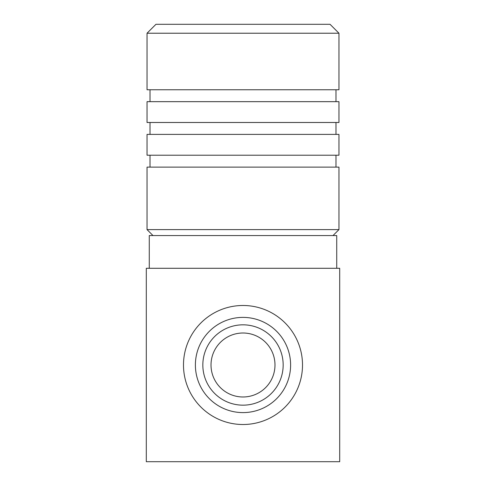<?xml version="1.0" encoding="UTF-8"?>
<svg xmlns="http://www.w3.org/2000/svg" width="486" height="486" viewBox="0 0 486 486"><rect width="100%" height="100%" fill="white"/><g stroke="black" fill="none" stroke-linecap="round" stroke-linejoin="round"><path stroke-width="0.73" d="M146.298 268.29L146.298 461.7L339.702 461.7L339.702 268.29L146.298 268.29M336.731 268.29L336.731 235.564L149.269 235.564L149.269 268.29M152.993 235.564L147.039 229.611L338.961 229.611L333.007 235.564M338.961 229.611L338.961 167.123L147.039 167.123L147.039 229.611M147.039 155.222L338.961 155.222L338.961 134.391L147.039 134.391L147.039 155.222M147.039 122.49L338.961 122.49L338.961 101.665L147.039 101.665L147.039 122.49M147.039 89.764L338.961 89.764L338.961 33.224L147.039 33.224L147.039 89.764M338.961 33.224L330.037 24.3L155.963 24.3L147.039 33.224M243 405.166A40.168 40.168 0 0 0 283.168 364.998A40.168 40.168 0 0 0 243 324.824A40.168 40.168 0 0 0 202.832 364.998A40.168 40.168 0 0 0 243 405.166M243 396.983A31.985 31.985 0 0 1 211.015 364.998A31.985 31.985 0 0 1 243 333.007A31.985 31.985 0 0 1 274.985 364.998A31.985 31.985 0 0 1 243 396.983M243 412.602A47.61 47.61 0 0 0 290.61 364.998A47.61 47.61 0 0 0 243 317.388A47.61 47.61 0 0 0 195.39 364.998A47.61 47.61 0 0 0 243 412.602M243 424.509A59.511 59.511 0 0 0 302.511 364.998A59.511 59.511 0 0 0 243 305.487A59.511 59.511 0 0 0 183.489 364.998A59.511 59.511 0 0 0 243 424.509M150.016 155.222L150.016 167.123M335.984 155.222L335.984 167.123M150.016 122.49L150.016 134.391M335.984 122.49L335.984 134.391M150.016 89.764L150.016 101.665M335.984 89.764L335.984 101.665"/></g></svg>
